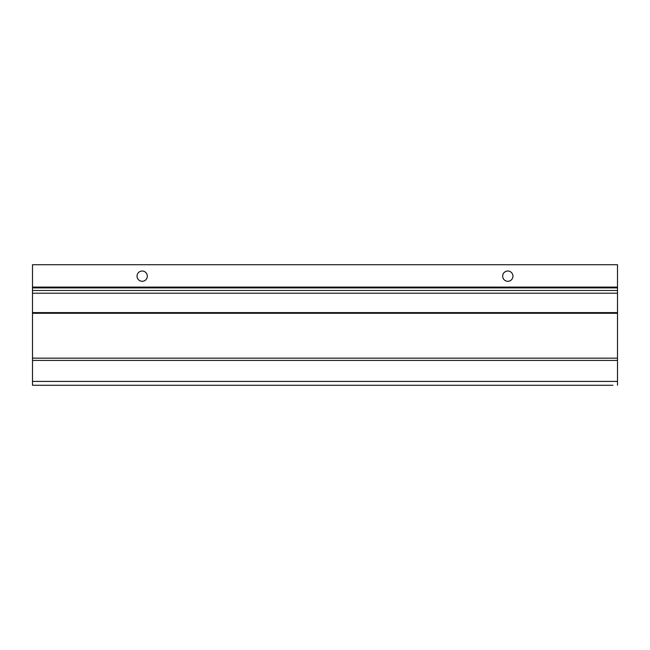 <?xml version="1.0" encoding="UTF-8"?>
<svg xmlns="http://www.w3.org/2000/svg" width="650" height="650" viewBox="0 0 650 650"><rect width="100%" height="100%" fill="white"/><g stroke="black" fill="none" stroke-linecap="round" stroke-linejoin="round"><path stroke-width="0.97" d="M37.066 385.263L32.5 385.263L32.5 264.737L617.5 264.737L617.5 287.097L32.5 287.097M32.5 385.263L612.934 385.263M617.5 385.263L617.5 287.097M502.669 276.161A5.143 5.143 0 0 1 510.38 271.708A5.143 5.143 0 0 1 510.38 280.613A5.143 5.143 0 0 1 502.669 276.161M137.044 276.161A5.143 5.143 0 0 1 144.755 271.708A5.143 5.143 0 0 1 144.755 280.613A5.143 5.143 0 0 1 137.044 276.161M617.5 287.901L32.5 287.901M617.5 290.493L32.5 290.493M617.5 293.215L32.5 293.215M617.5 312.609L32.5 312.609M617.5 313.276L32.5 313.276M617.5 358.166L32.5 358.166M617.5 360.433L32.5 360.433M617.5 381.412L32.5 381.412"/></g></svg>
